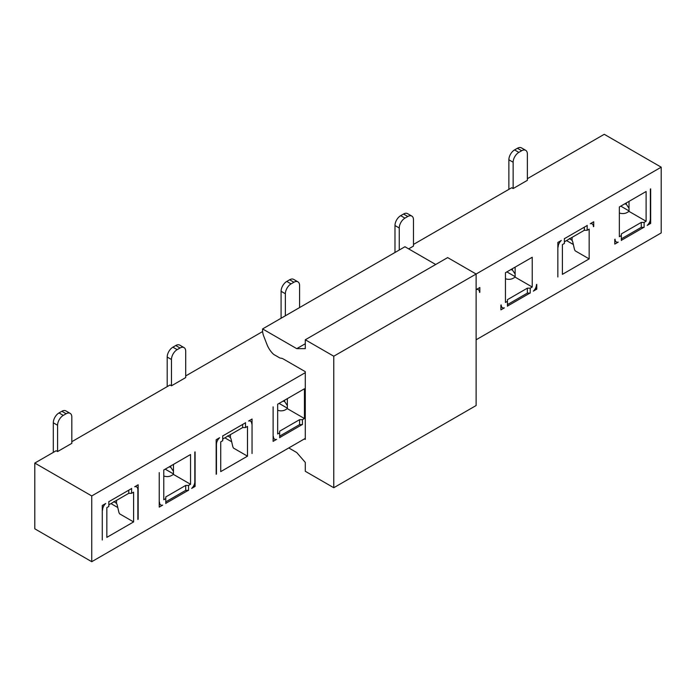 <?xml version="1.0" encoding="UTF-8"?>
<svg xmlns="http://www.w3.org/2000/svg" width="696" height="696" viewBox="0 0 696 696"><rect width="100%" height="100%" fill="white"/><g stroke="black" fill="none" stroke-linecap="round" stroke-linejoin="round"><path stroke-width="1.04" d="M333.767 487.731L333.767 356.221L476.125 274.024L476.125 405.533L333.767 487.731L305.292 471.288L305.292 462.414L296.748 452.548L288.779 447.946M304.439 438.906L305.292 439.402L305.292 371.673L283.307 358.979A8.056 4.646 -120 0 0 281.149 358.223A16.104 9.3 60 0 1 279.905 358.005L273.728 354.438A16.104 9.3 60 0 1 266.951 344.442L263.723 336.125A12.084 6.977 60 0 1 262.583 330.53L262.583 328.93L404.941 246.741L435.696 264.489M333.767 356.221L305.292 339.779L305.292 348.652L296.748 348.652L262.583 328.93M296.748 348.652L305.292 343.728M305.292 339.779L447.658 257.59L476.125 274.024L661.2 167.179L661.2 232.934L476.125 339.779M564.395 238.519L564.395 243.452L562.403 244.6L562.403 274.355L589.164 258.903L589.164 229.149L587.172 230.298L587.172 225.365M587.172 230.298L584.327 230.298L564.395 241.808L564.395 238.685L587.172 225.53M557.844 276.982L557.844 242.46L561.307 240.468A6.038 3.489 -60 0 0 558.131 247.063M593.723 226.522L593.723 221.754L590.26 223.747A6.038 3.489 -60 0 1 592.183 223.921A6.038 3.489 -60 0 1 593.436 226.687M536.486 284.551A6.038 3.489 -60 0 1 533.31 291.145L536.773 289.153L535.442 288.379M536.773 284.386L536.773 289.153M530.221 292.929L507.445 306.083M507.445 301.316L507.445 299.671L527.377 288.161L530.221 288.161L532.222 287.013L532.222 257.259L505.453 272.71L505.453 302.464L507.445 301.316L507.445 306.249M530.221 288.161L530.221 293.094L527.377 293.094L507.445 304.604M500.902 305.092L500.902 309.859L504.356 307.867A6.038 3.489 -60 0 1 502.434 307.693A6.038 3.489 -60 0 1 501.181 304.935M614.785 239.337L614.785 244.105L618.248 242.112A6.038 3.489 -60 0 1 616.325 241.938A6.038 3.489 -60 0 1 615.073 239.18M650.664 188.877L650.664 223.399L647.202 225.391A6.038 3.489 -60 0 0 650.377 218.796L650.377 189.042M621.337 235.561L621.337 233.917L641.268 222.407L644.113 222.407L646.106 221.258L646.106 191.504L619.344 206.956L619.344 236.71L621.337 235.561L621.337 240.494M644.113 222.407L644.113 227.34L641.268 227.34L621.337 238.85M644.113 227.174L621.337 240.329M479.831 292.276L479.831 287.509L476.368 289.501A6.038 3.489 -60 0 1 478.291 289.675A6.038 3.489 -60 0 1 479.544 292.433M305.292 372.656L91.742 495.943L91.742 561.698L305.292 438.41M108.828 501.538L108.828 506.47L106.836 507.619L106.836 537.373L133.597 521.922L133.597 492.168L131.605 493.316L131.605 488.383M131.605 493.316L128.76 493.316L108.828 504.826L108.828 501.703L131.605 488.548M102.277 540L102.277 505.479L105.74 503.486A6.038 3.489 -60 0 0 102.564 510.081M138.156 519.294L138.156 484.773L134.693 486.765A6.038 3.489 -60 0 1 136.616 486.939A6.038 3.489 -60 0 1 137.869 489.697L137.869 519.451M302.447 424.438L279.661 437.593M279.661 432.825L279.661 431.181L299.593 419.671L302.447 419.671L304.439 418.522L304.439 388.768L277.669 404.219L277.669 433.973L279.661 432.825L279.661 437.758M302.447 419.671L302.447 424.603L299.593 424.603L279.661 436.114M273.119 406.847L273.119 441.368L276.582 439.376A6.038 3.489 -60 0 1 274.65 439.202A6.038 3.489 -60 0 1 273.397 436.435M159.227 472.601L159.227 507.123L162.69 505.131A6.038 3.489 -60 0 1 160.759 504.957A6.038 3.489 -60 0 1 159.514 502.19M195.097 451.895L195.097 486.417L191.644 488.409A6.038 3.489 -60 0 0 194.819 481.806L194.819 452.052M165.779 498.58L165.779 496.935L185.701 485.425L188.555 485.425L190.547 484.277L190.547 454.523L163.778 469.974L163.778 499.728L165.779 498.58L165.779 503.512M188.555 485.425L188.555 490.358L185.701 490.358L165.779 501.868M188.555 490.193L165.779 503.347M252.048 453.54L252.048 419.018L248.585 421.01A6.038 3.489 -60 0 1 250.508 421.184A6.038 3.489 -60 0 1 251.761 423.942M216.169 474.246L216.169 439.724L219.631 437.732A6.038 3.489 -60 0 0 216.456 444.326L216.169 444.17M216.456 474.08L216.456 444.326M222.72 435.783L222.72 440.716L220.728 441.864L220.728 471.618L247.489 456.167L247.489 426.413L245.497 427.561L245.497 422.629M245.497 427.561L242.652 427.561L222.72 439.072L222.72 435.948L245.497 422.794M584.327 230.298L584.327 227.174M589.164 258.903L575.183 250.83A4.028 2.323 60 0 1 574.339 248.837L572.808 242.173A4.028 2.323 -120 0 0 572.077 240.364L569.372 238.528M573.347 244.514L566.527 240.572M515.136 276.66L506.879 271.892M532.222 287.013L515.136 277.147L513.143 278.304A6.038 3.489 180 0 1 505.453 278.713M515.136 277.147L515.136 267.125M527.377 288.161L527.377 293.094M650.664 223.399L649.333 222.624M629.027 210.905L620.771 206.138M646.106 221.258L629.027 211.393L629.027 201.37M629.027 211.393L627.035 212.55A6.038 3.489 180 0 1 619.344 212.959M641.268 222.407L641.268 227.34M128.76 493.316L128.76 490.193M133.597 521.922L119.616 513.848A4.028 2.323 60 0 1 118.781 511.856L117.25 505.192A4.028 2.323 -120 0 0 116.519 503.382L113.813 501.546M117.781 507.532L110.968 503.591M304.439 418.522L287.352 408.656L285.36 409.814A6.038 3.489 180 0 1 277.669 410.222M287.352 408.656L287.352 398.634M299.593 419.671L299.593 424.603M195.097 486.417L193.775 485.643M173.461 473.924L165.204 469.156M190.547 484.277L173.461 474.411L173.461 464.389M173.461 474.411L171.468 475.559A6.038 3.489 180 0 1 163.778 475.977M185.701 485.425L185.701 490.358M231.672 441.777L224.851 437.836M242.652 427.561L242.652 424.438M247.489 456.167L233.508 448.093A4.028 2.323 60 0 1 232.673 446.101L231.142 439.437A4.028 2.323 -120 0 0 230.411 437.627L227.696 435.792M510.76 269.648L512.43 269.987L515.136 274.067M624.651 203.893L626.322 204.232L629.027 208.321M287.352 408.169L279.096 403.402M282.976 401.157L284.647 401.496L287.352 405.577M169.084 466.912L170.755 467.251L173.461 471.331M514.562 149.918L517.415 148.274L521.687 150.736L518.833 152.381L514.562 149.918A8.056 4.646 120 0 0 508.872 159.775L508.872 189.364M521.687 150.736A8.056 4.646 -60 0 1 525.706 150.336L521.443 147.874A8.056 4.646 120 0 0 517.415 148.274M518.833 152.381A8.056 4.646 120 0 0 513.143 162.246L513.143 188.546L511.717 187.72L413.485 244.435M525.706 150.336A8.056 4.646 -60 0 1 527.377 154.025L527.377 180.325L513.143 188.546M400.678 215.664L403.523 214.029L407.795 216.491L404.941 218.135L400.678 215.664A8.056 4.646 120 0 0 394.98 225.53L394.98 252.491M407.795 216.491A8.056 4.646 -60 0 1 411.823 216.091L407.551 213.629A8.056 4.646 120 0 0 403.523 214.029M411.823 216.091A8.056 4.646 -60 0 1 413.485 219.779L413.485 246.08L408.648 248.872M404.941 218.135A8.056 4.646 120 0 0 399.252 228.001L399.252 250.029M59.003 412.928L61.848 411.284L66.12 413.755L63.275 415.399L59.003 412.928A8.056 4.646 120 0 0 53.305 422.794L53.305 452.383M66.12 413.755A8.056 4.646 -60 0 1 70.148 413.354L65.876 410.892A8.056 4.646 120 0 0 61.848 411.284M63.275 415.399A8.056 4.646 120 0 0 57.577 425.265L57.577 451.565L56.158 450.738L34.8 463.066L91.742 495.943M70.148 413.354A8.056 4.646 -60 0 1 71.819 417.043L71.819 443.343L57.577 451.565M172.895 347.173L175.74 345.529L180.012 348L177.167 349.644L172.895 347.173A8.056 4.646 120 0 0 167.197 357.039L167.197 386.628M180.012 348A8.056 4.646 -60 0 1 184.04 347.6L179.768 345.138A8.056 4.646 120 0 0 175.74 345.529M184.04 347.6A8.056 4.646 -60 0 1 185.701 351.289L185.701 377.589L171.468 385.81L170.041 384.984L71.819 441.699M177.167 349.644A8.056 4.646 120 0 0 171.468 359.51L171.468 385.81M286.787 281.419L289.632 279.775L293.903 282.245L291.058 283.89L286.787 281.419A8.056 4.646 120 0 0 281.088 291.285L281.088 318.246M293.903 282.245A8.056 4.646 -60 0 1 297.931 281.845L293.66 279.383A8.056 4.646 120 0 0 289.632 279.775M297.931 281.845A8.056 4.646 -60 0 1 299.593 285.534L299.593 307.562M291.058 283.89A8.056 4.646 120 0 0 285.36 293.755L285.36 315.784M91.742 561.698L34.8 528.821L34.8 463.066M527.377 178.681L604.258 134.302L661.2 167.179M262.627 331.54L185.701 375.944M572.077 237.371L572.077 240.364M116.519 500.389L116.519 503.382M230.411 434.635L230.411 437.627M512.43 269.987L512.43 268.682M626.322 204.232L626.322 202.928M284.647 401.496L284.647 400.191M170.755 467.251L170.755 465.946M513.143 162.246L508.872 159.775M399.252 228.001L394.98 225.53M57.577 425.265L53.305 422.794M171.468 359.51L167.197 357.039M285.36 293.755L281.088 291.285M592.183 223.921L591.078 223.277M502.434 307.693L500.902 306.805M616.325 241.938L614.785 241.051M478.291 289.675L477.186 289.031M136.616 486.939L135.511 486.295M274.65 439.202L273.119 438.315M160.759 504.957L159.227 504.069M250.508 421.184L249.403 420.541"/></g></svg>

